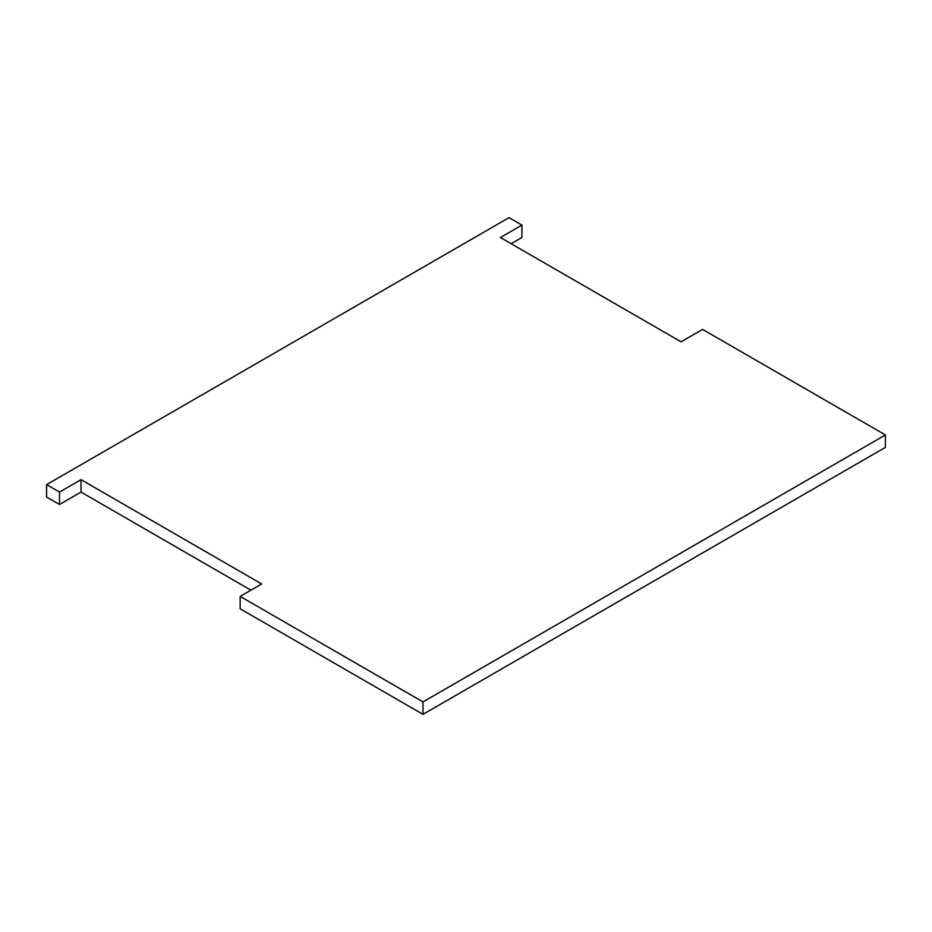 <?xml version="1.0" encoding="UTF-8"?>
<svg xmlns="http://www.w3.org/2000/svg" width="932" height="932" viewBox="0 0 932 932"><rect width="100%" height="100%" fill="white"/><g stroke="black" fill="none" stroke-linecap="round" stroke-linejoin="round"><path stroke-width="1.4" d="M521.92 225.101L509.012 217.657L46.6 484.628L59.508 492.073L81.014 479.654L261.682 583.968L240.165 596.387L422.988 701.924L885.4 434.953L702.588 329.404L681.082 341.823L500.414 237.52L521.92 225.101L521.92 237.52L511.167 243.73M240.165 596.387L240.165 608.794L422.988 714.343L885.4 447.372L885.4 434.953M46.6 484.628L46.6 497.047L59.508 504.492L81.014 492.073L250.918 590.177M81.014 492.073L81.014 479.654M422.988 714.343L422.988 701.924M59.508 504.492L59.508 492.073"/></g></svg>

